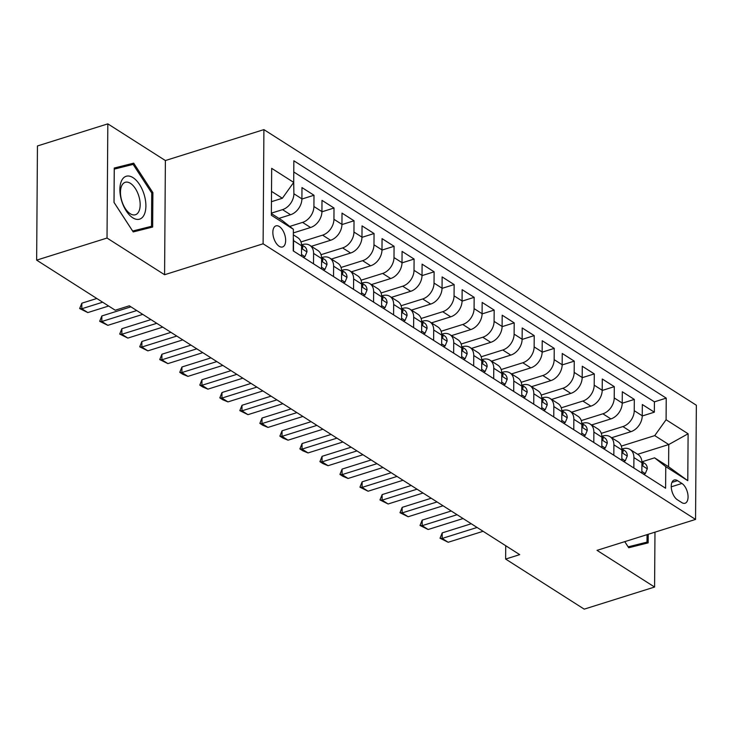 <?xml version="1.0" encoding="UTF-8"?>
<svg xmlns="http://www.w3.org/2000/svg" width="733" height="733" viewBox="0 0 733 733"><rect width="100%" height="100%" fill="white"/><g stroke="black" fill="none" stroke-linecap="round" stroke-linejoin="round"><path stroke-width="1.1" d="M279.181 246.288A11.05 5.745 72.6 0 0 282.562 246.957A11.05 5.745 72.6 0 0 285.43 237.639A11.05 5.745 72.6 0 0 279.319 226.534A11.05 5.745 72.6 0 0 275.938 225.865A11.05 5.745 72.6 0 0 273.07 235.183A11.05 5.745 72.6 0 0 279.181 246.288M107.824 123.859L107.027 238.042L164.586 274.728L165.383 160.545L107.824 123.859L37.447 145.959L36.65 260.142L115.228 310.224L129.301 305.808L519.706 554.634L505.633 559.059L584.21 609.141L654.587 587.041L654.972 532.167M165.383 160.545L263.907 129.613L696.35 405.239L695.553 519.422L263.11 243.796L263.907 129.613M611.634 437.72L630.902 431.673A13.817 10.033 -57.5 0 0 642.245 415.794L642.328 404.524L654.34 412.184L642.245 415.978M601.298 433.35L622.894 426.569A13.817 10.033 -57.5 0 0 634.237 410.682L634.32 399.421L622.225 403.223M634.32 399.421L622.308 391.761L622.225 403.031A13.817 10.033 -57.5 0 1 610.882 418.909L591.613 424.957M571.593 412.203L590.862 406.146A13.817 10.033 -57.5 0 0 602.205 390.268L602.288 379.007L614.3 386.658L602.205 390.46M551.573 399.439L570.842 393.392A13.817 10.033 -57.5 0 0 582.185 377.504L582.268 366.243L594.28 373.903L582.185 377.697M531.553 386.676L550.822 380.629A13.817 10.033 -57.5 0 0 562.165 364.75L562.248 353.48L574.26 361.14L562.165 364.933M511.533 373.912L530.802 367.865A13.817 10.033 -57.5 0 0 542.145 351.987L542.228 340.726L554.24 348.377L542.145 352.179M491.513 361.158L510.782 355.102A13.817 10.033 -57.5 0 0 522.125 339.223L522.208 327.963L534.22 335.622L522.125 339.416M471.493 348.395L490.762 342.348A13.817 10.033 -57.5 0 0 502.105 326.469L502.187 315.199L514.2 322.859L502.105 326.652M451.473 335.632L470.742 329.584A13.817 10.033 -57.5 0 0 482.085 313.706L482.167 302.445L494.179 310.096L482.085 313.898M431.453 322.877L450.722 316.821A13.817 10.033 -57.5 0 0 462.065 300.942L462.147 289.682L474.159 297.341L462.065 301.135M411.433 310.114L430.702 304.067A13.817 10.033 -57.5 0 0 442.045 288.188L442.127 276.918L454.139 284.578L442.045 288.371M391.413 297.351L410.682 291.303A13.817 10.033 -57.5 0 0 422.025 275.425L422.107 264.164L434.119 271.815L422.025 275.617M371.393 284.596L390.662 278.54A13.817 10.033 -57.5 0 0 402.005 262.661L402.078 251.401L414.099 259.051L402.005 262.854M351.373 271.833L370.641 265.786A13.817 10.033 -57.5 0 0 381.985 249.907L382.058 238.637L394.07 246.297L381.985 250.09M331.353 259.07L350.612 253.022A13.817 10.033 -57.5 0 0 361.965 237.144L362.038 225.874L374.05 233.534L361.965 237.336M311.323 246.315L330.592 240.259A13.817 10.033 -57.5 0 0 341.945 224.38L342.018 213.12L354.03 220.77L341.935 224.573M293.356 232.911L310.572 227.505A13.817 10.033 -57.5 0 0 321.924 211.617L321.998 200.356L334.01 208.016L321.915 211.81M278.916 218.397L290.552 214.742A13.817 10.033 -57.5 0 0 301.904 198.863L301.978 187.593L313.99 195.253L301.895 199.046M313.513 263.825L313.587 253.426A13.817 10.033 122.5 0 0 309.757 245.308A13.817 10.033 122.5 0 0 302.408 244.611L301.73 244.831M333.533 276.588L333.607 266.189A13.817 10.033 122.5 0 0 329.777 258.071A13.817 10.033 122.5 0 0 322.428 257.375L321.75 257.595M353.553 289.352L353.627 278.943A13.817 10.033 122.5 0 0 349.797 270.825A13.817 10.033 122.5 0 0 342.458 270.138L341.77 270.349M373.573 302.106L373.647 291.707A13.817 10.033 122.5 0 0 369.817 283.589A13.817 10.033 122.5 0 0 362.478 282.901L361.79 283.112M393.594 314.869L393.667 304.47A13.817 10.033 122.5 0 0 389.837 296.352A13.817 10.033 122.5 0 0 382.498 295.656L381.811 295.875M413.614 327.633L413.687 317.224A13.817 10.033 122.5 0 0 409.857 309.106A13.817 10.033 122.5 0 0 402.518 308.419L401.831 308.63M433.634 340.387L433.707 329.987A13.817 10.033 122.5 0 0 429.877 321.869A13.817 10.033 122.5 0 0 422.538 321.182L421.851 321.393M453.654 353.15L453.727 342.751A13.817 10.033 122.5 0 0 449.897 334.633A13.817 10.033 122.5 0 0 442.558 333.936L441.871 334.156M473.674 365.914L473.747 355.505A13.817 10.033 122.5 0 0 469.917 347.396A13.817 10.033 122.5 0 0 462.578 346.7L461.891 346.911M493.694 378.677L493.767 368.268A13.817 10.033 122.5 0 0 489.937 360.15A13.817 10.033 122.5 0 0 482.598 359.463L481.911 359.674M513.714 391.431L513.787 381.032A13.817 10.033 122.5 0 0 509.957 372.914A13.817 10.033 122.5 0 0 502.618 372.217L501.931 372.437M533.743 404.195L533.807 393.786A13.817 10.033 122.5 0 0 529.977 385.677A13.817 10.033 122.5 0 0 522.638 384.981L521.951 385.201M553.763 416.958L553.827 406.549A13.817 10.033 122.5 0 0 549.997 398.431A13.817 10.033 122.5 0 0 542.658 397.744L541.971 397.955M573.783 429.712L573.857 419.313A13.817 10.033 122.5 0 0 570.017 411.195A13.817 10.033 122.5 0 0 562.678 410.507L561.991 410.718M593.803 442.475L593.877 432.076A13.817 10.033 122.5 0 0 590.038 423.958A13.817 10.033 122.5 0 0 582.698 423.262L582.02 423.482M613.823 455.239L613.897 444.83A13.817 10.033 122.5 0 0 610.058 436.712A13.817 10.033 122.5 0 0 602.718 436.025L602.04 436.236M681.928 483.459L677.521 480.646A10.711 5.571 72.6 0 0 674.25 479.996A10.711 5.571 72.6 0 0 671.465 489.03A10.711 5.571 72.6 0 0 677.393 499.787L681.791 502.591A10.711 5.571 72.6 0 0 685.071 503.241A10.711 5.571 72.6 0 0 687.847 494.216A10.711 5.571 72.6 0 0 681.928 483.459L671.254 486.813M271.366 213.578L282.205 220.486L293.374 229.292L293.227 250.897L665.61 488.242L665.756 466.637L654.587 457.832L642.081 461.763M293.374 229.292L271.357 215.255L271.677 168.352L293.704 182.389L293.851 160.784L666.233 398.129L666.086 419.734L688.104 433.771L687.783 480.674L665.756 466.637M271.366 213.147L282.544 209.638L290.552 214.742M289.737 226.424L302.564 222.392L310.572 227.505M300.988 241.936L322.584 235.156L330.592 240.259M321.008 254.699L342.604 247.919L350.612 253.022M341.028 267.463L362.624 260.682L370.641 265.786M361.048 280.217L382.653 273.436L390.662 278.54M381.068 292.98L402.674 286.2L410.682 291.303M401.088 305.743L422.694 298.963L430.702 304.067M421.109 318.507L442.714 311.717L450.722 316.821M441.129 331.261L462.734 324.481L470.742 329.584M461.149 344.024L482.754 337.244L490.762 342.348M481.169 356.788L502.774 349.998L510.782 355.102M501.189 369.542L522.794 362.762L530.802 367.865M521.209 382.305L542.814 375.525L550.822 380.629M541.229 395.069L562.834 388.279L570.842 393.392M561.258 407.823L582.854 401.043L590.862 406.146M581.278 420.586L602.874 413.806L610.882 418.909M633.843 467.993L633.917 457.594A13.817 10.033 -57.5 0 0 630.078 449.476A13.817 10.033 -57.5 0 0 622.738 448.788L622.06 448.999M654.34 412.184L654.413 401.84L293.777 171.98M282.544 209.638A13.817 10.033 122.5 0 0 293.896 193.759L293.704 182.325M313.99 195.253L313.916 206.514A13.817 10.033 122.5 0 1 302.564 222.392M334.01 208.016L333.936 219.277A13.817 10.033 122.5 0 1 322.584 235.156M354.03 220.77L353.957 232.04A13.817 10.033 122.5 0 1 342.604 247.919M374.05 233.534L373.977 244.795A13.817 10.033 122.5 0 1 362.624 260.682M394.07 246.297L393.997 257.558A13.817 10.033 122.5 0 1 382.653 273.436M414.099 259.051L414.017 270.321A13.817 10.033 122.5 0 1 402.674 286.2M434.119 271.815L434.037 283.085A13.817 10.033 122.5 0 1 422.694 298.963M454.139 284.578L454.057 295.839A13.817 10.033 122.5 0 1 442.714 311.717M474.159 297.341L474.077 308.602A13.817 10.033 122.5 0 1 462.734 324.481M494.179 310.096L494.097 321.366A13.817 10.033 122.5 0 1 482.754 337.244M514.2 322.859L514.117 334.12A13.817 10.033 122.5 0 1 502.774 349.998M534.22 335.622L534.137 346.883A13.817 10.033 122.5 0 1 522.794 362.762M554.24 348.377L554.157 359.646A13.817 10.033 122.5 0 1 542.814 375.525M574.26 361.14L574.177 372.401A13.817 10.033 122.5 0 1 562.834 388.279M594.28 373.903L594.197 385.164A13.817 10.033 122.5 0 1 582.854 401.043M614.3 386.658L614.217 397.927A13.817 10.033 122.5 0 1 602.874 413.806M641.851 473.106L641.925 462.697A13.817 10.033 -57.5 0 0 638.086 454.579L630.078 449.476M621.831 460.342L621.905 449.934A13.817 10.033 -57.5 0 0 618.066 441.825L610.058 436.712M601.811 447.579L601.885 437.18A13.817 10.033 -57.5 0 0 598.046 429.062L590.038 423.958M581.791 434.816L581.865 424.416A13.817 10.033 -57.5 0 0 578.025 416.298L570.017 411.195M561.771 422.061L561.835 411.653A13.817 10.033 -57.5 0 0 558.005 403.535L549.997 398.431M541.751 409.298L541.815 398.899A13.817 10.033 -57.5 0 0 537.985 390.781L529.977 385.677M521.722 396.535L521.795 386.135A13.817 10.033 -57.5 0 0 517.965 378.017L509.957 372.914M501.702 383.78L501.775 373.372A13.817 10.033 -57.5 0 0 497.945 365.254L489.937 360.15M481.682 371.017L481.755 360.609A13.817 10.033 -57.5 0 0 477.925 352.5L469.917 347.396M461.662 358.254L461.735 347.854A13.817 10.033 -57.5 0 0 457.905 339.736L449.897 334.633M441.642 345.5L441.715 335.091A13.817 10.033 -57.5 0 0 437.885 326.973L429.877 321.869M421.622 332.736L421.695 322.328A13.817 10.033 -57.5 0 0 417.865 314.219L409.857 309.106M401.602 319.973L401.675 309.573A13.817 10.033 -57.5 0 0 397.845 301.455L389.837 296.352M381.581 307.209L381.655 296.81A13.817 10.033 -57.5 0 0 377.825 288.692L369.817 283.589M361.561 294.455L361.635 284.047A13.817 10.033 -57.5 0 0 357.805 275.929L349.797 270.825M341.541 281.692L341.615 271.292A13.817 10.033 -57.5 0 0 337.785 263.174L329.777 258.071M321.521 268.929L321.595 258.529A13.817 10.033 -57.5 0 0 317.765 250.411L309.757 245.308M301.501 256.174L301.575 245.766A13.817 10.033 -57.5 0 0 297.745 237.648L293.337 234.844M293.319 238.069A13.817 10.033 122.5 0 1 293.566 240.662L293.493 251.071M654.587 457.832L668.597 466.765L668.753 444.546L654.734 435.613L666.086 419.734M637.664 454.304L668.753 444.546L688.104 433.771M621.318 446.104L654.734 435.613M107.027 238.042L36.65 260.142M164.586 274.728L263.11 243.796M695.553 519.422L597.029 550.355L654.587 587.041M505.724 545.728L505.633 559.059M271.448 201.694L282.361 198.267L271.522 191.359M654.413 401.84L666.233 398.129M293.704 182.389L282.361 198.267M668.597 466.765L687.783 480.674M624.745 541.65L628.722 547.753L648.155 542.869L648.219 534.284M114.009 202.418L133.214 231.93L152.647 227.047L152.895 192.66L133.69 163.157L114.247 168.031L114.009 202.418M122.072 167.17L114.247 168.773M121.87 166.867L133.69 163.157M114.036 202.455L114.284 169.121L133.122 164.394L151.722 192.99L152.895 192.66M641.861 471.429L645.278 473.6L647.321 468.708A9.153 6.652 -57.5 0 0 644.783 463.485L641.888 461.634M641.906 464.722L642.905 465.189L643.189 464.081A9.153 6.652 -57.5 0 0 641.897 461.817M483.093 531.297L448.175 542.264L440.029 538.233L442.173 538.434L442.21 532.882L471.264 523.756M448.175 542.264L442.173 538.434L477.091 527.476M440.029 538.233L442.21 532.882M643.51 474.159L645.278 473.6M647.047 534.65L647.001 542.127L628.538 547.469M647.001 542.127L628.163 546.855L624.773 541.641M144.089 214.925A22.457 11.673 72.6 0 0 139.517 184.496A22.457 11.673 72.6 0 0 121.687 180.501A22.457 11.673 72.6 0 0 126.259 210.939A22.457 11.673 72.6 0 0 144.089 214.925M138.803 211.553A16.996 8.842 72.6 0 0 137.254 191.991A16.996 8.842 72.6 0 0 125.233 182.306A16.996 8.842 72.6 0 0 121.843 185.486A16.996 8.842 72.6 0 0 123.382 205.048A16.996 8.842 72.6 0 0 135.413 214.742A16.996 8.842 72.6 0 0 138.803 211.553M151.722 192.99L151.493 226.305L133.03 231.646M151.493 226.305L132.655 231.032L114.055 202.445M621.841 458.666L625.258 460.837L627.301 455.944A9.153 6.652 -57.5 0 0 624.763 450.722L621.868 448.88M621.886 451.959L622.885 452.435L623.169 451.317A9.153 6.652 -57.5 0 0 621.877 449.063M463.073 518.543L428.154 529.501L420.009 525.469L422.153 525.68L422.19 520.118L451.244 511.002M428.154 529.501L422.153 525.68L457.071 514.713M420.009 525.469L422.19 520.118M623.49 461.396L625.258 460.837M601.82 445.902L605.238 448.083L607.281 443.181A9.153 6.652 -57.5 0 0 604.743 437.958L601.848 436.117M601.866 439.195L602.865 439.672L603.149 438.554A9.153 6.652 -57.5 0 0 601.857 436.3M443.053 505.779L408.134 516.747L399.989 512.706L402.133 512.917L402.17 507.364L431.224 498.238M408.134 516.747L402.133 512.917L437.042 501.949M399.989 512.706L402.17 507.364M603.47 448.633L605.238 448.083M581.8 433.139L585.218 435.32L587.261 430.427A9.153 6.652 -57.5 0 0 584.723 425.204L581.828 423.353M581.846 426.441L582.845 426.908L583.129 425.791A9.153 6.652 -57.5 0 0 581.837 423.537M423.033 493.016L388.114 503.983L379.969 499.943L382.113 500.153L382.15 494.601L411.204 485.475M388.114 503.983L382.113 500.153L417.022 489.195M379.969 499.943L382.15 494.601M583.45 435.878L585.218 435.32M561.78 420.385L565.198 422.556L567.241 417.663A9.153 6.652 -57.5 0 0 564.703 412.441L561.808 410.599M561.826 413.678L562.825 414.154L563.109 413.036A9.153 6.652 -57.5 0 0 561.817 410.773M403.013 480.262L368.094 491.22L359.949 487.188L362.093 487.39L362.129 481.838L391.184 472.721M368.094 491.22L362.093 487.39L397.002 476.432M359.949 487.188L362.129 481.838M563.43 423.115L565.198 422.556M541.76 407.621L545.178 409.802L547.221 404.9A9.153 6.652 -57.5 0 0 544.683 399.677L541.788 397.836M541.806 400.914L542.805 401.391L543.08 400.273A9.153 6.652 -57.5 0 0 541.797 398.019M382.993 467.498L348.074 478.466L342.934 476.34L339.929 474.425L342.073 474.636L342.109 469.083L371.155 459.957M348.074 478.466L342.073 474.636L376.982 463.668M339.929 474.425L342.109 469.083M543.4 410.352L545.178 409.802M521.74 394.858L525.158 397.039L527.201 392.146A9.153 6.652 -57.5 0 0 524.663 386.923L521.768 385.072M521.786 388.16L522.785 388.627L523.06 387.51A9.153 6.652 -57.5 0 0 521.777 385.256M362.972 454.735L328.054 465.702L322.905 463.577L319.909 461.662L322.044 461.872L322.089 456.32L351.134 447.194M328.054 465.702L322.044 461.872L356.962 450.914M319.909 461.662L322.089 456.32M523.38 397.598L525.158 397.039M501.72 382.104L505.138 384.275L507.181 379.382A9.153 6.652 -57.5 0 0 504.634 374.16L501.748 372.318M501.766 375.397L502.765 375.873L503.04 374.755A9.153 6.652 -57.5 0 0 501.757 372.492M342.952 441.981L308.034 452.939L302.885 450.822L299.889 448.908L302.023 449.109L302.069 443.557L331.114 434.44M308.034 452.939L302.023 449.109L336.942 438.151M299.889 448.908L302.069 443.557M503.36 384.834L505.138 384.275M481.7 369.34L485.118 371.521L487.161 366.619A9.153 6.652 -57.5 0 0 484.614 361.396L481.718 359.555M481.746 362.633L482.745 363.11L483.02 361.992A9.153 6.652 -57.5 0 0 481.737 359.738M322.932 429.217L288.014 440.185L282.865 438.059L279.869 436.144L282.003 436.355L282.049 430.793L311.094 421.677M288.014 440.185L282.003 436.355L316.922 425.387M279.869 436.144L282.049 430.793M483.34 372.071L485.118 371.521M461.68 356.577L465.089 358.758L467.141 353.865A9.153 6.652 -57.5 0 0 464.594 348.642L461.698 346.791M461.726 349.87L462.725 350.347L462.999 349.229A9.153 6.652 -57.5 0 0 461.717 346.975M302.912 416.454L267.994 427.421L262.845 425.296L259.849 423.381L261.983 423.592L262.029 418.039L291.074 408.913M267.994 427.421L261.983 423.592L296.902 412.624M259.849 423.381L262.029 418.039M463.32 359.317L465.089 358.758M441.66 343.823L445.068 345.994L447.121 341.102A9.153 6.652 -57.5 0 0 444.574 335.879L441.678 334.028M441.706 337.116L442.705 337.583L442.979 336.474A9.153 6.652 -57.5 0 0 441.697 334.211M282.892 403.7L247.974 414.658L239.828 410.627L241.963 410.828L242.009 405.276L271.054 396.15M247.974 414.658L241.963 410.828L276.882 399.87M239.828 410.627L242.009 405.276M443.3 346.553L445.068 345.994M421.64 331.059L425.048 333.24L427.092 328.338A9.153 6.652 -57.5 0 0 424.554 323.116L421.658 321.274M421.686 324.353L422.684 324.829L422.959 323.711A9.153 6.652 -57.5 0 0 421.677 321.457M262.872 390.936L227.954 401.895L222.805 399.778L219.808 397.863L221.943 398.074L221.989 392.512L251.034 383.396M227.954 401.895L221.943 398.074L256.862 387.106M219.808 397.863L221.989 392.512M423.28 333.79L425.048 333.24M401.62 318.296L405.028 320.477L407.072 315.584A9.153 6.652 -57.5 0 0 404.534 310.352L401.638 308.511M401.666 311.589L402.664 312.066L402.939 310.948A9.153 6.652 -57.5 0 0 401.657 308.694M242.852 378.173L207.934 389.141L202.784 387.015L199.779 385.1L201.923 385.311L201.96 379.758L231.014 370.632M207.934 389.141L201.923 385.311L236.841 374.343M199.779 385.1L201.96 379.758M403.26 321.036L405.028 320.477M381.591 305.542L385.008 307.713L387.051 302.821A9.153 6.652 -57.5 0 0 384.513 297.598L381.618 295.747M381.646 298.835L382.644 299.302L382.919 298.194A9.153 6.652 -57.5 0 0 381.636 295.93M222.832 365.41L187.914 376.377L182.764 374.251L179.759 372.337L181.903 372.547L181.94 366.995L210.994 357.869M187.914 376.377L181.903 372.547L216.821 361.589M179.759 372.337L181.94 366.995M383.24 308.272L385.008 307.713M361.571 292.779L364.988 294.95L367.031 290.057A9.153 6.652 -57.5 0 0 364.493 284.835L361.598 282.993M361.626 286.072L362.624 286.548L362.899 285.43A9.153 6.652 -57.5 0 0 361.616 283.176M202.803 352.655L167.894 363.614L159.739 359.582L161.883 359.793L161.92 354.231L190.974 345.115M167.894 363.614L161.883 359.793L196.801 348.826M159.739 359.582L161.92 354.231M363.22 295.509L364.988 294.95M341.551 280.015L344.968 282.196L347.011 277.294A9.153 6.652 -57.5 0 0 344.473 272.071L341.578 270.23M341.596 273.308L342.604 273.785L342.879 272.667A9.153 6.652 -57.5 0 0 341.596 270.413M182.783 339.892L147.874 350.86L139.719 346.819L141.863 347.03L141.9 341.477L170.954 332.351M147.874 350.86L141.863 347.03L176.781 336.062M139.719 346.819L141.9 341.477M343.2 282.746L344.968 282.196M321.53 267.252L324.948 269.432L326.991 264.54A9.153 6.652 -57.5 0 0 324.453 259.317L321.558 257.466M321.576 260.554L322.584 261.021L322.859 259.903A9.153 6.652 -57.5 0 0 321.567 257.649M162.763 327.129L127.854 338.096L119.699 334.056L121.843 334.266L121.88 328.714L150.934 319.588M127.854 338.096L121.843 334.266L156.761 323.308M119.699 334.056L121.88 328.714M323.18 269.991L324.948 269.432M301.51 254.498L304.928 256.669L306.971 251.776A9.153 6.652 -57.5 0 0 304.433 246.554L301.538 244.712M301.556 247.791L302.564 248.267L302.839 247.149A9.153 6.652 -57.5 0 0 301.547 244.886M142.743 314.375L107.833 325.333L99.679 321.301L101.823 321.503L101.86 315.95L130.914 306.834M107.833 325.333L101.823 321.503L136.741 310.545M99.679 321.301L101.86 315.95M303.16 257.228L304.928 256.669M108.649 306.027L87.804 312.579L79.659 308.538L81.803 308.749L81.839 303.196L96.82 298.487M87.804 312.579L81.803 308.749L102.647 302.207M79.659 308.538L81.839 303.196M622.894 426.569L630.902 431.673M634.237 410.682L642.245 415.794M293.896 193.759L301.904 198.863M313.916 206.514L321.924 211.617M333.936 219.277L341.945 224.38M353.957 232.04L361.965 237.144M373.977 244.795L381.985 249.907M393.997 257.558L402.005 262.661M414.017 270.321L422.025 275.425M434.037 283.085L442.045 288.188M454.057 295.839L462.065 300.942M474.077 308.602L482.085 313.706M494.097 321.366L502.105 326.469M514.117 334.12L522.125 339.223M534.137 346.883L542.145 351.987M554.157 359.646L562.165 364.75M574.177 372.401L582.185 377.504M594.197 385.164L602.205 390.268M614.217 397.927L622.225 403.031M633.917 457.594L641.925 462.697M613.897 444.83L621.905 449.934M593.877 432.076L601.885 437.18M573.857 419.313L581.865 424.416M553.827 406.549L561.835 411.653M533.807 393.786L541.815 398.899M513.787 381.032L521.795 386.135M493.767 368.268L501.775 373.372M473.747 355.505L481.755 360.609M453.727 342.751L461.735 347.854M433.707 329.987L441.715 335.091M413.687 317.224L421.695 322.328M393.667 304.47L401.675 309.573M373.647 291.707L381.655 296.81M353.627 278.943L361.635 284.047M333.607 266.189L341.615 271.292M313.587 253.426L321.595 258.529M293.566 240.662L301.575 245.766M671.932 482.406L677.521 480.646M641.906 465.409L647.266 468.827M641.906 464.475L643.189 464.081M621.886 452.646L627.246 456.063M621.886 451.72L623.169 451.317M601.866 439.882L607.226 443.309M601.866 438.957L603.149 438.554M581.837 427.128L587.206 430.546M581.846 426.194L583.129 425.791M561.817 414.365L567.186 417.783M561.826 413.439L563.109 413.036M541.797 401.602L547.166 405.028M541.806 400.676L543.08 400.273M521.777 388.847L527.146 392.265M521.786 387.913L523.06 387.51M501.757 376.084L507.126 379.502M501.766 375.149L503.04 374.755M481.737 363.321L487.106 366.747M481.746 362.395L483.02 361.992M461.717 350.566L467.086 353.984M461.726 349.632L462.999 349.229M441.697 337.803L447.066 341.221M441.706 336.868L442.979 336.474M421.677 325.04L427.046 328.466M421.686 324.114L422.959 323.711M401.657 312.276L407.026 315.703M401.666 311.351L402.939 310.948M381.636 299.522L387.006 302.94M381.646 298.588L382.919 298.194M361.616 286.759L366.986 290.176M361.626 285.833L362.899 285.43M341.596 273.995L346.966 277.422M341.605 273.07L342.879 272.667M321.576 261.241L326.945 264.659M321.585 260.307L322.859 259.903M301.556 248.478L306.925 251.895M301.565 247.552L302.839 247.149"/></g></svg>
